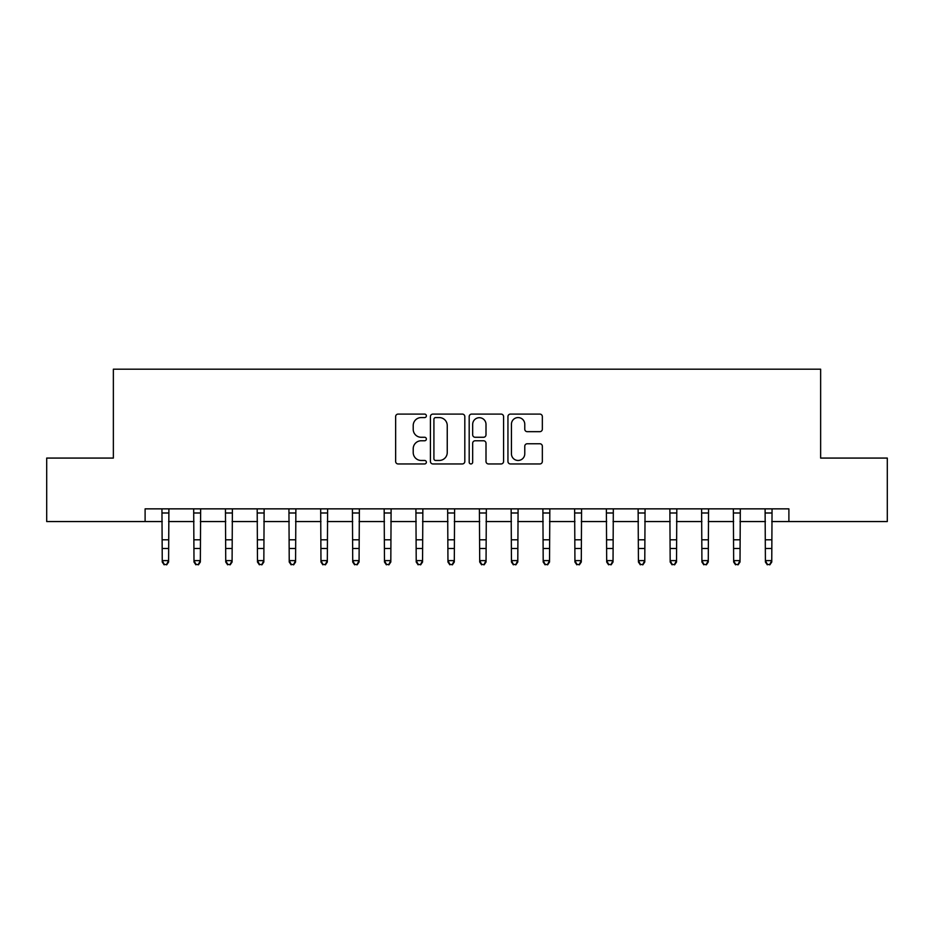 <?xml version="1.0" encoding="UTF-8"?>
<svg xmlns="http://www.w3.org/2000/svg" width="934" height="934" viewBox="0 0 934 934"><rect width="100%" height="100%" fill="white"/><g stroke="black" fill="none" stroke-linecap="round" stroke-linejoin="round"><path stroke-width="1.4" d="M426.371 415.84A1.74 1.74 0 0 0 424.62 414.089L398.141 414.089A2.498 2.498 0 0 0 395.642 416.587L395.642 461.454A2.498 2.498 0 0 0 398.141 463.953L424.62 463.953A1.74 1.74 0 0 0 426.371 462.202A1.74 1.74 0 0 0 424.62 460.462L421.199 460.462A7.974 7.974 0 0 1 413.213 452.488L413.213 448.74A7.974 7.974 0 0 1 421.199 440.766L424.62 440.766A1.74 1.74 0 0 0 426.371 439.027A1.74 1.74 0 0 0 424.62 437.275L421.199 437.275A7.974 7.974 0 0 1 413.213 429.301L413.213 425.565A7.974 7.974 0 0 1 421.199 417.58L424.62 417.58A1.74 1.74 0 0 0 426.371 415.84M539.852 431.671A2.498 2.498 0 0 0 542.339 429.173L542.339 416.587A2.498 2.498 0 0 0 539.852 414.089L510.431 414.089A2.498 2.498 0 0 0 507.944 416.587L507.944 461.454A2.498 2.498 0 0 0 510.431 463.953L539.852 463.953A2.498 2.498 0 0 0 542.339 461.454L542.339 446.254A2.498 2.498 0 0 0 539.852 443.755L527.266 443.755A2.498 2.498 0 0 0 524.768 446.254L524.768 453.796A6.666 6.666 0 0 1 518.101 460.462A6.666 6.666 0 0 1 511.435 453.796L511.435 424.258A6.666 6.666 0 0 1 518.101 417.58A6.666 6.666 0 0 1 524.768 424.258L524.768 429.173A2.498 2.498 0 0 0 527.266 431.671L539.852 431.671M145.109 521.557L46.7 521.557L46.7 458.069L113.364 458.069L113.364 369.187L820.636 369.187L820.636 458.069L887.3 458.069L887.3 521.557L788.891 521.557L788.891 508.855L145.109 508.855L145.109 521.557L162.247 521.557M464.817 416.587A2.498 2.498 0 0 0 462.33 414.089L432.909 414.089A2.498 2.498 0 0 0 430.422 416.587L430.422 461.454A2.498 2.498 0 0 0 432.909 463.953L462.33 463.953A2.498 2.498 0 0 0 464.817 461.454L464.817 416.587M471.67 414.089L501.091 414.089A2.498 2.498 0 0 1 503.578 416.587L503.578 461.454A2.498 2.498 0 0 1 501.091 463.953L488.505 463.953A2.498 2.498 0 0 1 486.007 461.454L486.007 443.265A2.498 2.498 0 0 0 483.52 440.766L475.161 440.766A2.498 2.498 0 0 0 472.674 443.265L472.674 462.202A1.74 1.74 0 0 1 470.923 463.953A1.74 1.74 0 0 1 469.183 462.202L469.183 416.587A2.498 2.498 0 0 1 471.67 414.089M168.599 521.557L193.992 521.557M200.343 521.557L225.736 521.557M232.087 521.557L257.48 521.557M263.832 521.557L289.225 521.557M295.576 521.557L320.969 521.557M327.32 521.557L352.713 521.557M359.065 521.557L384.469 521.557M390.809 521.557L416.214 521.557M422.553 521.557L447.958 521.557M454.298 521.557L479.702 521.557M486.042 521.557L511.447 521.557M517.786 521.557L543.191 521.557M549.531 521.557L574.935 521.557M581.287 521.557L606.68 521.557M613.031 521.557L638.424 521.557M644.775 521.557L670.168 521.557M676.52 521.557L701.913 521.557M708.264 521.557L733.657 521.557M740.008 521.557L765.401 521.557M771.753 521.557L788.891 521.557M435.653 417.58A1.74 1.74 0 0 0 433.913 419.331L433.913 458.711A1.74 1.74 0 0 0 435.653 460.462L439.272 460.462A7.974 7.974 0 0 0 447.246 452.488L447.246 425.565A7.974 7.974 0 0 0 439.272 417.58L435.653 417.58M486.007 424.375A6.666 6.666 0 0 0 479.34 417.708A6.666 6.666 0 0 0 472.674 424.375L472.674 434.789A2.498 2.498 0 0 0 475.161 437.275L483.52 437.275A2.498 2.498 0 0 0 486.007 434.789L486.007 424.375M168.902 508.855L168.599 562.023L166.696 564.813L164.15 564.253L166.696 564.813M161.944 508.855L162.247 560.61L168.599 560.61L166.696 564.253M164.15 564.813L162.247 562.023L162.247 560.61L164.15 564.253M200.647 508.855L200.343 562.023L198.44 564.813L195.895 564.253L198.44 564.813M193.688 508.855L193.992 560.61L200.343 560.61L198.44 564.253M195.895 564.813L193.992 562.023L193.992 560.61L195.895 564.253M232.391 508.855L232.087 562.023L230.184 564.813L227.639 564.253L230.184 564.813M225.444 508.855L225.736 560.61L232.087 560.61L230.184 564.253M227.639 564.813L225.736 562.023L225.736 560.61L227.639 564.253M264.135 508.855L263.832 562.023L261.929 564.813L259.395 564.253L261.929 564.813M257.189 508.855L257.48 560.61L263.832 560.61L261.929 564.253M259.395 564.813L257.48 562.023L257.48 560.61L259.395 564.253M295.88 508.855L295.576 562.023L293.673 564.813L291.139 564.253L293.673 564.813M288.933 508.855L289.225 560.61L295.576 560.61L293.673 564.253M291.139 564.813L289.225 562.023L289.225 560.61L291.139 564.253M327.624 508.855L327.32 562.023L325.417 564.813L322.884 564.253L325.417 564.813M320.677 508.855L320.969 560.61L327.32 560.61L325.417 564.253M322.884 564.813L320.969 562.023L320.969 560.61L322.884 564.253M359.368 508.855L359.065 562.023L357.162 564.813L354.628 564.253L357.162 564.813M352.422 508.855L352.713 560.61L359.065 560.61L357.162 564.253M354.628 564.813L352.713 562.023L352.713 560.61L354.628 564.253M391.113 508.855L390.809 562.023L388.906 564.813L386.372 564.253L388.906 564.813M384.166 508.855L384.469 560.61L390.809 560.61L388.906 564.253M386.372 564.813L384.469 562.023L384.469 560.61L386.372 564.253M422.857 508.855L422.553 562.023L420.65 564.813L418.117 564.253L420.65 564.813M415.91 508.855L416.214 560.61L422.553 560.61L420.65 564.253M418.117 564.813L416.214 562.023L416.214 560.61L418.117 564.253M454.601 508.855L454.298 562.023L452.395 564.813L449.861 564.253L452.395 564.813M447.655 508.855L447.958 560.61L454.298 560.61L452.395 564.253M449.861 564.813L447.958 562.023L447.958 560.61L449.861 564.253M486.345 508.855L486.042 562.023L484.139 564.813L481.605 564.253L484.139 564.813M479.399 508.855L479.702 560.61L486.042 560.61L484.139 564.253M481.605 564.813L479.702 562.023L479.702 560.61L481.605 564.253M518.09 508.855L517.786 562.023L515.883 564.813L513.35 564.253L515.883 564.813M511.143 508.855L511.447 560.61L517.786 560.61L515.883 564.253M513.35 564.813L511.447 562.023L511.447 560.61L513.35 564.253M549.834 508.855L549.531 562.023L547.628 564.813L545.094 564.253L547.628 564.813M542.888 508.855L543.191 560.61L549.531 560.61L547.628 564.253M545.094 564.813L543.191 562.023L543.191 560.61L545.094 564.253M581.578 508.855L581.287 562.023L579.372 564.813L576.838 564.253L579.372 564.813M574.632 508.855L574.935 560.61L581.287 560.61L579.372 564.253M576.838 564.813L574.935 562.023L574.935 560.61L576.838 564.253M613.323 508.855L613.031 562.023L611.116 564.813L608.583 564.253L611.116 564.813M606.376 508.855L606.68 560.61L613.031 560.61L611.116 564.253M608.583 564.813L606.68 562.023L606.68 560.61L608.583 564.253M645.067 508.855L644.775 562.023L642.861 564.813L640.327 564.253L642.861 564.813M638.12 508.855L638.424 560.61L644.775 560.61L642.861 564.253M640.327 564.813L638.424 562.023L638.424 560.61L640.327 564.253M676.811 508.855L676.52 562.023L674.605 564.813L672.071 564.253L674.605 564.813M669.865 508.855L670.168 560.61L676.52 560.61L674.605 564.253M672.071 564.813L670.168 562.023L670.168 560.61L672.071 564.253M708.556 508.855L708.264 562.023L706.361 564.813L703.816 564.253L706.361 564.813M701.609 508.855L701.913 560.61L708.264 560.61L706.361 564.253M703.816 564.813L701.913 562.023L701.913 560.61L703.816 564.253M740.312 508.855L740.008 562.023L738.105 564.813L735.56 564.253L738.105 564.813M733.353 508.855L733.657 560.61L740.008 560.61L738.105 564.253M735.56 564.813L733.657 562.023L733.657 560.61L735.56 564.253M772.056 508.855L771.753 562.023L769.849 564.813L767.304 564.253L769.849 564.813M765.098 508.855L765.401 560.61L771.753 560.61L769.849 564.253M767.304 564.813L765.401 562.023L765.401 560.61L767.304 564.253M168.599 539.794L162.247 539.794M168.599 548.503L162.247 548.503M168.599 512.988L162.247 512.988M200.343 539.794L193.992 539.794M200.343 548.503L193.992 548.503M200.343 512.988L193.992 512.988M232.087 539.794L225.736 539.794M232.087 548.503L225.736 548.503M232.087 512.988L225.736 512.988M263.832 539.794L257.48 539.794M263.832 548.503L257.48 548.503M263.832 512.988L257.48 512.988M295.576 539.794L289.225 539.794M295.576 548.503L289.225 548.503M295.576 512.988L289.225 512.988M327.32 539.794L320.969 539.794M327.32 548.503L320.969 548.503M327.32 512.988L320.969 512.988M359.065 539.794L352.713 539.794M359.065 548.503L352.713 548.503M359.065 512.988L352.713 512.988M390.809 539.794L384.469 539.794M390.809 548.503L384.469 548.503M390.809 512.988L384.469 512.988M422.553 539.794L416.214 539.794M422.553 548.503L416.214 548.503M422.553 512.988L416.214 512.988M454.298 539.794L447.958 539.794M454.298 548.503L447.958 548.503M454.298 512.988L447.958 512.988M486.042 539.794L479.702 539.794M486.042 548.503L479.702 548.503M486.042 512.988L479.702 512.988M517.786 539.794L511.447 539.794M517.786 548.503L511.447 548.503M517.786 512.988L511.447 512.988M549.531 539.794L543.191 539.794M549.531 548.503L543.191 548.503M549.531 512.988L543.191 512.988M581.287 539.794L574.935 539.794M581.287 548.503L574.935 548.503M581.287 512.988L574.935 512.988M613.031 539.794L606.68 539.794M613.031 548.503L606.68 548.503M613.031 512.988L606.68 512.988M644.775 539.794L638.424 539.794M644.775 548.503L638.424 548.503M644.775 512.988L638.424 512.988M676.52 539.794L670.168 539.794M676.52 548.503L670.168 548.503M676.52 512.988L670.168 512.988M708.264 539.794L701.913 539.794M708.264 548.503L701.913 548.503M708.264 512.988L701.913 512.988M740.008 539.794L733.657 539.794M740.008 548.503L733.657 548.503M740.008 512.988L733.657 512.988M771.753 539.794L765.401 539.794M771.753 548.503L765.401 548.503M771.753 512.988L765.401 512.988"/></g></svg>
